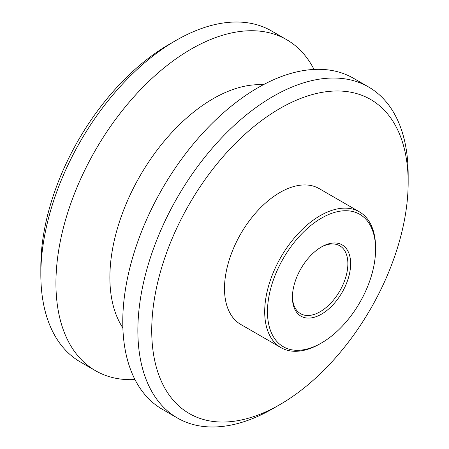 <?xml version="1.0" encoding="UTF-8"?>
<svg xmlns="http://www.w3.org/2000/svg" width="449" height="449" viewBox="0 0 449 449"><rect width="100%" height="100%" fill="white"/><g stroke="black" fill="none" stroke-linecap="round" stroke-linejoin="round"><path stroke-width="0.67" d="M273.02 408.568A191.134 110.353 -60 0 1 273.014 408.568L279.946 404.566A181.329 104.69 120 0 0 408.163 182.485A181.329 104.69 120 0 0 279.946 108.456A181.329 104.69 120 0 0 151.728 330.537A181.329 104.69 120 0 0 279.946 404.566L273.014 408.568A191.134 110.353 -60 0 1 177.45 418.036A191.134 110.353 -60 0 1 148.153 264.876A191.134 110.353 -60 0 1 273.014 96.451A191.134 110.353 -60 0 1 368.578 86.983A191.134 110.353 -60 0 1 408.163 174.481A191.134 110.353 -60 0 1 408.119 178.562M321.529 218.096A76.453 44.142 120 0 0 267.469 311.729A76.453 44.142 120 0 0 321.529 342.946L320.143 343.743A78.412 45.27 -60 0 1 280.939 347.627A78.412 45.27 -60 0 1 268.917 284.795A78.412 45.27 -60 0 1 320.143 215.694A78.412 45.27 -60 0 1 359.352 211.81A78.412 45.27 -60 0 1 375.589 247.708L375.589 249.307A76.453 44.142 120 0 0 321.529 218.096M321.529 246.911L321.529 246.905A41.168 23.769 -60 0 1 350.641 263.715A41.168 23.769 -60 0 1 321.529 314.132A41.168 23.769 -60 0 1 292.422 297.328A41.168 23.769 -60 0 1 321.529 246.905L321.529 246.905M292.428 296.514A39.209 22.635 120 0 0 300.544 313.671A39.209 22.635 120 0 0 320.143 311.729A39.209 22.635 120 0 0 345.758 277.185A39.209 22.635 120 0 0 339.747 245.766A39.209 22.635 120 0 0 320.827 247.32M359.352 211.81L319.155 188.602A78.412 45.27 120 0 0 279.946 192.486A78.412 45.27 120 0 0 228.721 261.587A78.412 45.27 120 0 0 240.743 324.419L280.939 347.627M40.837 274.519L40.837 266.515A181.329 104.69 -60 0 1 169.054 44.434L175.98 40.432A191.134 110.353 120 0 0 175.98 40.432A191.134 110.353 120 0 0 40.837 274.519A191.134 110.353 120 0 0 80.422 362.017L95.514 370.728A191.134 110.353 -60 0 1 66.216 217.574A191.134 110.353 -60 0 1 191.083 49.149A191.134 110.353 -60 0 1 286.647 39.68A191.134 110.353 -60 0 1 314.031 69.427M177.45 418.036L162.353 409.32A191.134 110.353 -60 0 1 133.056 256.16A191.134 110.353 -60 0 1 257.917 87.735A191.134 110.353 -60 0 1 353.486 78.272L368.578 86.983M134.969 379.573A191.134 110.353 -60 0 1 95.514 370.728M286.647 39.68L271.55 30.964A191.134 110.353 120 0 0 175.986 40.432L169.054 44.434M320.148 343.743A78.412 45.27 -60 0 1 320.143 343.743L321.535 342.946A76.453 44.142 120 0 0 321.535 342.946A76.453 44.142 120 0 0 375.589 249.307M122.874 327.882A145.959 84.266 -60 0 1 213.084 98.735A145.959 84.266 -60 0 1 263.221 84.794M408.163 182.485L408.163 174.481"/></g></svg>
